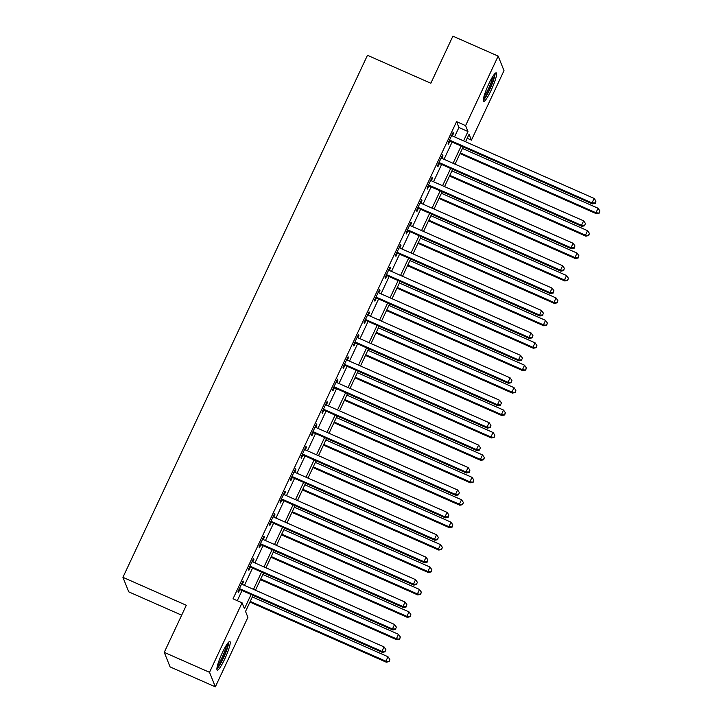 <?xml version="1.0" encoding="UTF-8"?>
<svg xmlns="http://www.w3.org/2000/svg" width="723" height="723" viewBox="0 0 723 723"><rect width="100%" height="100%" fill="white"/><g stroke="black" fill="none" stroke-linecap="round" stroke-linejoin="round"><path stroke-width="1.08" d="M222.332 652.752A15.617 2.386 -66.2 0 1 229.869 641.527A15.617 2.386 -66.2 0 1 224.79 658.879A15.617 2.386 -66.2 0 1 217.262 670.104A15.617 2.386 -66.2 0 1 222.332 652.752M488.721 84.085A15.617 2.386 -66.2 0 1 496.249 72.851A15.617 2.386 -66.2 0 1 491.179 90.203A15.617 2.386 -66.2 0 1 483.651 101.437A15.617 2.386 -66.2 0 1 488.721 84.085M181.663 615.183L128.757 591.857L122.928 577.325L367.465 55.3L430.845 83.244L452.896 36.15L498.165 56.105L503.994 70.637L471.432 140.154L469.073 134.261L465.567 141.753M467.185 138.283L471.432 140.154M253.068 595.381L245.54 611.441L247.908 617.334L215.346 686.85L209.516 672.318L242.078 602.801L244.437 608.694L251.089 594.514M209.516 672.318L164.248 652.363L170.077 666.895L215.346 686.85M454.532 136.882L458.915 127.519L456.556 121.636L233.023 598.816L242.078 602.801M237.271 600.686L242.033 590.519M244.446 585.359L252.535 568.097M254.948 562.937L263.036 545.666M265.458 540.515L273.547 523.244M275.96 518.093L284.049 500.822M286.462 495.671L294.55 478.4M296.963 473.24L305.061 455.978M307.474 450.818L315.562 433.547M317.975 428.396L326.064 411.125M328.477 405.974L336.566 388.703M338.988 383.551L347.076 366.281M349.489 361.12L357.578 343.859M359.991 338.698L368.079 321.428M370.492 316.276L378.59 299.006M381.003 293.854L389.091 276.584M391.505 271.432L399.593 254.162M402.006 249.001L410.095 231.74M412.517 226.579L420.605 209.309M423.018 204.157L431.107 186.886M433.52 181.735L441.608 164.464M444.021 159.313L452.119 142.042M452.345 135.906L453.493 133.448L453.095 132.463L448.061 143.226L448.45 144.211L449.814 141.292M441.834 158.328L442.991 155.87L442.593 154.894L437.551 165.657L437.948 166.633L439.313 163.714M431.333 180.759L432.481 178.292L432.092 177.316L427.049 188.079L427.447 189.055L428.811 186.145M420.831 203.181L421.979 200.723L421.59 199.738L416.547 210.501L416.936 211.487L418.301 208.567M410.321 225.603L411.477 223.145L411.08 222.16L406.037 232.923L406.434 233.909L407.799 230.989M399.819 248.025L400.976 245.567L400.578 244.582L395.535 255.346L395.933 256.331L397.298 253.411M389.317 270.447L390.465 267.989L390.077 267.013L385.034 277.777L385.422 278.753L386.796 275.834M378.816 292.878L379.964 290.42L379.566 289.435L374.532 300.199L374.921 301.175L376.285 298.265M368.305 315.3L369.462 312.842L369.064 311.857L364.021 322.621L364.419 323.606L365.784 320.687M357.804 337.722L358.951 335.264L358.563 334.279L353.52 345.043L353.918 346.028L355.282 343.109M347.302 360.144L348.45 357.686L348.061 356.701L343.018 367.465L343.407 368.45L344.781 365.531M336.791 382.566L337.948 380.108L337.551 379.132L332.508 389.896L332.905 390.872L334.27 387.953M326.29 404.997L327.447 402.539L327.049 401.554L322.006 412.318L322.404 413.303L323.768 410.384M315.788 427.42L316.936 424.961L316.547 423.976L311.505 434.74L311.893 435.725L313.267 432.806M305.287 449.842L306.435 447.383L306.037 446.398L301.003 457.162L301.392 458.147L302.756 455.228M294.776 472.264L295.933 469.805L295.535 468.829L290.492 479.593L290.89 480.569L292.255 477.65M284.275 494.686L285.422 492.227L285.034 491.251L279.991 502.015L280.388 502.991L281.753 500.072M273.773 517.117L274.921 514.659L274.532 513.673L269.489 524.437L269.878 525.422L271.252 522.503M263.262 539.539L264.419 537.081L264.022 536.095L258.979 546.859L259.376 547.844L260.741 544.925M252.761 561.961L253.918 559.503L253.52 558.518L248.477 569.281L248.875 570.266L250.239 567.347M242.259 584.383L243.407 581.925L243.018 580.949L237.975 591.712L238.364 592.688L239.738 589.769M164.248 652.363L186.308 605.268L122.928 577.325M456.556 121.636L465.603 125.621L498.165 56.105M463.579 140.877L467.971 131.514L465.603 125.621M253.502 589.353L261.59 572.083M264.003 566.931L272.092 549.661M274.505 544.509L282.594 527.239M285.016 522.087L293.104 504.817M295.517 499.656L303.606 482.386M306.019 477.234L314.107 459.964M316.529 454.812L324.618 437.542M327.031 432.39L335.12 415.119M337.533 409.968L345.621 392.697M348.034 387.537L356.123 370.266M358.545 365.115L366.633 347.844M369.046 342.693L377.135 325.422M379.548 320.271L387.636 303M390.059 297.84L398.147 280.578M400.56 275.418L408.649 258.147M411.062 252.996L419.15 235.725M421.563 230.574L429.652 213.303M432.074 208.152L440.162 190.881M442.575 185.721L450.664 168.459M453.077 163.299L461.166 146.028M463.154 146.905L455.056 164.175M452.643 169.327L444.555 186.597M442.142 191.749L434.053 209.019M431.64 214.18L423.551 231.441M421.129 236.602L413.041 253.872M410.628 259.024L402.539 276.294M400.126 281.446L392.038 298.716M389.625 303.868L381.527 321.139M379.114 326.299L371.026 343.57M368.613 348.721L360.524 365.992M358.111 371.143L350.022 388.414M347.6 393.565L339.512 410.836M337.099 415.996L329.01 433.258M326.597 438.418L318.509 455.689M316.096 460.84L307.998 478.111M305.585 483.262L297.496 500.533M295.083 505.684L286.995 522.955M284.582 528.115L276.493 545.377M274.071 550.537L265.983 567.808M263.57 572.959L255.481 590.23M458.915 127.519L467.971 131.514M452.788 133.14L453.493 133.448M442.277 155.562L442.991 155.87M431.776 177.985L432.481 178.292M421.274 200.407L421.979 200.723M410.772 222.829L411.477 223.145M400.262 245.26L400.976 245.567M389.76 267.682L390.465 267.989M379.259 290.104L379.964 290.42M368.748 312.526L369.462 312.842M358.247 334.948L358.951 335.264M347.745 357.379L348.45 357.686M337.243 379.801L337.948 380.108M326.733 402.223L327.447 402.539M316.231 424.645L316.936 424.961M305.73 447.067L306.435 447.383M295.219 469.498L295.933 469.805M284.717 491.92L285.422 492.227M274.216 514.342L274.921 514.659M263.714 536.764L264.419 537.081M253.204 559.186L253.918 559.503M242.702 581.617L243.407 581.925M450.429 140.488L450.827 141.473L592.426 203.904L592.029 202.919L450.429 140.488A2.006 1.961 -21.9 0 0 449.697 140.325L449.426 140.307M595.137 202.91L595.978 201.111L595.137 202.91L592.029 202.919L594.134 198.436L452.535 136.005A2.006 1.961 -21.9 0 1 451.92 135.581L451.73 135.382M450.827 141.473A2.006 1.961 -21.9 0 0 450.086 141.301L448.974 141.265M592.426 203.904L595.291 203.299M595.978 201.111L594.134 198.436M460.009 153.601L596.367 213.719L595.969 212.743L598.075 208.251L462.422 148.45M460.325 152.933L595.969 212.743L599.231 213.122L599.909 210.935L599.069 212.725M598.075 208.251L599.909 210.935M599.231 213.122L596.367 213.719M439.927 162.91L440.325 163.895L581.925 226.326L581.527 225.341L439.927 162.91A2.006 1.961 -21.9 0 0 439.195 162.747L438.915 162.738M584.627 225.332L585.467 223.534L584.627 225.332L581.527 225.341L583.633 220.858L442.033 158.427A2.006 1.961 -21.9 0 1 441.41 158.003L441.229 157.813M440.325 163.895A2.006 1.961 -21.9 0 0 439.584 163.723L438.472 163.687M581.925 226.326L584.79 225.721M585.467 223.534L583.633 220.858M429.426 185.341L429.814 186.317L571.414 248.748L571.025 247.772L429.426 185.341A2.006 1.961 -21.9 0 0 428.685 185.169L428.414 185.16M574.125 247.754L574.966 245.965L574.125 247.754L571.025 247.772L573.122 243.28L431.523 180.849A2.006 1.961 -21.9 0 1 430.908 180.425L430.727 180.235M429.814 186.317A2.006 1.961 -21.9 0 0 429.082 186.154L427.971 186.109M571.414 248.748L574.288 248.152M574.966 245.965L573.122 243.28M418.924 207.763L419.313 208.739L560.912 271.17L560.524 270.194L418.924 207.763A2.006 1.961 -21.9 0 0 418.183 207.591L417.912 207.582M563.624 270.176L564.464 268.387L563.624 270.176L560.524 270.194L562.621 265.712L421.021 203.28A2.006 1.961 -21.9 0 1 420.406 202.847L420.217 202.657M419.313 208.739A2.006 1.961 -21.9 0 0 418.581 208.576L417.469 208.531M560.912 271.17L563.777 270.574M564.464 268.387L562.621 265.712M449.507 176.023L585.856 236.15L585.467 235.165L587.564 230.682L451.92 170.872M449.823 175.355L585.467 235.165L588.73 235.544L589.408 233.357L588.567 235.147M587.564 230.682L589.408 233.357M588.73 235.544L585.856 236.15M439.006 198.454L575.354 258.572L574.966 257.587L577.062 253.104L441.419 193.294M439.313 197.786L574.966 257.587L578.219 257.966L578.906 255.779L578.066 257.578M577.062 253.104L578.906 255.779M578.219 257.966L575.354 258.572M428.495 220.877L564.853 280.994L564.455 280.009L566.561 275.526L430.917 215.725M428.811 220.208L564.455 280.009L567.718 280.388L568.405 278.201L567.564 280M566.561 275.526L568.405 278.201M567.718 280.388L564.853 280.994M408.414 230.185L408.811 231.17L550.411 293.601L550.013 292.616L408.414 230.185A2.006 1.961 -21.9 0 0 407.682 230.013L407.411 230.004M553.122 292.607L553.963 290.809L553.122 292.607L550.013 292.616L552.119 288.134L410.519 225.703A2.006 1.961 -21.9 0 1 409.905 225.269L409.715 225.079M408.811 231.17A2.006 1.961 -21.9 0 0 408.07 230.999L406.959 230.962M550.411 293.601L553.276 292.996M553.963 290.809L552.119 288.134M417.993 243.299L554.351 303.416L553.954 302.44L556.059 297.948L420.406 238.147M418.31 242.63L553.954 302.44L557.216 302.82L557.894 300.632L557.053 302.422M556.059 297.948L557.894 300.632M557.216 302.82L554.351 303.416M494.189 74.442A13.52 2.061 -66.2 0 1 493.945 77.343A13.52 2.061 -66.2 0 1 488.965 90.411A13.52 2.061 -66.2 0 1 483.434 98.843M483.94 96.602A12.517 1.916 113.8 0 0 492.634 77.623A12.517 1.916 113.8 0 0 492.878 76.331M483.28 100.253A15.517 2.368 113.8 0 0 489.57 89.86A15.517 2.368 113.8 0 0 494.749 75.987A15.517 2.368 113.8 0 0 495.128 73.385M227.808 643.118A13.52 2.061 -66.2 0 1 223.181 657.831A13.52 2.061 -66.2 0 1 217.045 667.51M217.56 665.268A12.517 1.916 113.8 0 0 222.196 657.234A12.517 1.916 113.8 0 0 226.489 644.997M216.9 668.92A15.517 2.368 113.8 0 0 223.335 658.219A15.517 2.368 113.8 0 0 228.739 642.051M397.912 252.607L398.31 253.592L539.909 316.023L539.512 315.038L397.912 252.607A2.006 1.961 -21.9 0 0 397.171 252.444L396.9 252.435M542.611 315.029L543.452 313.231L542.611 315.029L539.512 315.038L541.608 310.556L400.009 248.125A2.006 1.961 -21.9 0 1 399.394 247.7L399.213 247.501M398.31 253.592A2.006 1.961 -21.9 0 0 397.569 253.421L396.457 253.384M539.909 316.023L542.774 315.418M543.452 313.231L541.608 310.556M387.411 275.029L387.799 276.014L529.399 338.445L529.01 337.46L387.411 275.029A2.006 1.961 -21.9 0 0 386.669 274.867L386.398 274.857M532.11 337.451L532.95 335.662L532.11 337.451L529.01 337.46L531.107 332.978L389.507 270.547A2.006 1.961 -21.9 0 1 388.893 270.122L388.703 269.932M387.799 276.014A2.006 1.961 -21.9 0 0 387.067 275.843L385.955 275.806M529.399 338.445L532.264 337.84M532.95 335.662L531.107 332.978M376.9 297.46L377.298 298.436L518.897 360.867L518.499 359.891L376.9 297.46A2.006 1.961 -21.9 0 0 376.168 297.289L375.897 297.28M521.608 359.873L522.449 358.084L521.608 359.873L518.499 359.891L520.605 355.4L379.006 292.969A2.006 1.961 -21.9 0 1 378.391 292.544L378.201 292.354M377.298 298.436A2.006 1.961 -21.9 0 0 376.556 298.274L375.445 298.228M518.897 360.867L521.762 360.271M522.449 358.084L520.605 355.4M366.398 319.882L366.796 320.867L508.396 383.298L507.998 382.313L366.398 319.882A2.006 1.961 -21.9 0 0 365.666 319.711L365.386 319.702M511.098 382.295L511.938 380.506L511.098 382.295L507.998 382.313L510.104 377.831L368.504 315.4A2.006 1.961 -21.9 0 1 367.89 314.966L367.7 314.776M366.796 320.867A2.006 1.961 -21.9 0 0 366.055 320.696L364.943 320.651M508.396 383.298L511.26 382.693M511.938 380.506L510.104 377.831M355.897 342.304L356.285 343.289L497.885 405.72L497.496 404.735L355.897 342.304A2.006 1.961 -21.9 0 0 355.156 342.133L354.885 342.124M500.596 404.726L501.437 402.928L500.596 404.726L497.496 404.735L499.593 400.253L357.993 337.822A2.006 1.961 -21.9 0 1 357.379 337.388L357.198 337.198M356.285 343.289A2.006 1.961 -21.9 0 0 355.553 343.118L354.442 343.082M497.885 405.72L500.759 405.115M501.437 402.928L499.593 400.253M407.492 265.721L543.841 325.838L543.452 324.862L545.549 320.37L409.905 260.569M407.808 265.052L543.452 324.862L546.705 325.242L547.392 323.054L546.552 324.844M545.549 320.37L547.392 323.054M546.705 325.242L543.841 325.838M396.99 288.152L533.339 348.269L532.941 347.284L535.047 342.801L399.403 282.991M397.298 287.474L532.941 347.284L536.204 347.664L536.891 345.477L536.05 347.266M535.047 342.801L536.891 345.477M536.204 347.664L533.339 348.269M386.48 310.574L522.837 370.691L522.44 369.706L524.546 365.223L388.902 305.413M386.796 309.905L522.44 369.706L525.702 370.086L526.38 367.899L525.54 369.697M524.546 365.223L526.38 367.899M525.702 370.086L522.837 370.691M375.978 332.996L512.327 393.113L511.938 392.128L514.035 387.645L378.391 327.844M376.294 332.327L511.938 392.128L515.201 392.508L515.879 390.321L515.038 392.119M514.035 387.645L515.879 390.321M515.201 392.508L512.327 393.113M365.476 355.418L501.825 415.535L501.437 414.559L503.533 410.068L367.89 350.266M365.784 354.749L501.437 414.559L504.69 414.939L505.377 412.752L504.537 414.541M503.533 410.068L505.377 412.752M504.69 414.939L501.825 415.535M345.395 364.726L345.784 365.711L487.383 428.143L486.995 427.157L345.395 364.726A2.006 1.961 -21.9 0 0 344.654 364.564L344.383 364.555M490.095 427.148L490.935 425.35L490.095 427.148L486.995 427.157L489.091 422.675L347.492 360.244A2.006 1.961 -21.9 0 1 346.877 359.819L346.688 359.62M345.784 365.711A2.006 1.961 -21.9 0 0 345.052 365.54L343.94 365.504M487.383 428.143L490.248 427.537M490.935 425.35L489.091 422.675M354.966 377.84L491.324 437.957L490.926 436.981L493.032 432.499L357.388 372.688M355.282 377.171L490.926 436.981L494.189 437.361L494.875 435.174L494.035 436.963M493.032 432.499L494.875 435.174M494.189 437.361L491.324 437.957M334.885 387.148L335.282 388.134L476.882 450.565L476.484 449.589L334.885 387.148A2.006 1.961 -21.9 0 0 334.153 386.986L333.881 386.977M479.593 449.57L480.434 447.781L479.593 449.57L476.484 449.589L478.59 445.097L336.99 382.666A2.006 1.961 -21.9 0 1 336.376 382.241L336.186 382.051M335.282 388.134A2.006 1.961 -21.9 0 0 334.541 387.962L333.43 387.926M476.882 450.565L479.747 449.968M480.434 447.781L478.59 445.097M344.464 400.271L480.822 460.388L480.424 459.403L482.53 454.921L346.877 395.11M344.781 399.593L480.424 459.403L483.687 459.783L484.365 457.596L483.524 459.394M482.53 454.921L484.365 457.596M483.687 459.783L480.822 460.388M324.383 409.579L324.781 410.556L466.38 472.987L465.983 472.011L324.383 409.579A2.006 1.961 -21.9 0 0 323.642 409.408L323.371 409.399M469.082 471.992L469.923 470.203L469.082 471.992L465.983 472.011L468.088 467.519L326.48 405.088A2.006 1.961 -21.9 0 1 325.865 404.663L325.684 404.473M324.781 410.556A2.006 1.961 -21.9 0 0 324.04 410.393L322.928 410.348M466.38 472.987L469.245 472.39M469.923 470.203L468.088 467.519M333.963 422.693L470.312 482.81L469.923 481.825L472.02 477.343L336.376 417.533M334.279 422.024L469.923 481.825L473.176 482.205L473.863 480.018L473.023 481.816M472.02 477.343L473.863 480.018M473.176 482.205L470.312 482.81M313.881 432.002L314.27 432.987L455.87 495.418L455.481 494.433L313.881 432.002A2.006 1.961 -21.9 0 0 313.14 431.83L312.869 431.821M458.581 494.415L459.421 492.625L458.581 494.415L455.481 494.433L457.578 489.95L315.978 427.519A2.006 1.961 -21.9 0 1 315.364 427.085L315.174 426.895M314.27 432.987A2.006 1.961 -21.9 0 0 313.538 432.815L312.426 432.779M455.87 495.418L458.734 494.812M459.421 492.625L457.578 489.95M323.461 445.115L459.81 505.232L459.421 504.247L461.518 499.765L325.874 439.964M323.768 444.446L459.421 504.247L462.675 504.627L463.362 502.44L462.521 504.238M461.518 499.765L463.362 502.44M462.675 504.627L459.81 505.232M303.371 454.424L303.768 455.409L445.368 517.84L444.97 516.855L303.371 454.424A2.006 1.961 -21.9 0 0 302.639 454.252L302.368 454.243M448.079 516.846L448.92 515.047L448.079 516.846L444.97 516.855L447.076 512.372L305.477 449.941A2.006 1.961 -21.9 0 1 304.862 449.516L304.672 449.317M303.768 455.409A2.006 1.961 -21.9 0 0 303.027 455.237L301.916 455.201M445.368 517.84L448.233 517.234M448.92 515.047L447.076 512.372M312.951 467.537L449.308 527.654L448.911 526.678L451.016 522.187L315.373 462.386M313.267 466.868L448.911 526.678L452.173 527.058L452.851 524.871L452.011 526.66M451.016 522.187L452.851 524.871M452.173 527.058L449.308 527.654M292.869 476.846L293.267 477.831L434.866 540.262L434.469 539.277L292.869 476.846A2.006 1.961 -21.9 0 0 292.137 476.683L291.866 476.674M437.569 539.268L438.409 537.469L437.569 539.268L434.469 539.277L436.575 534.794L294.975 472.363A2.006 1.961 -21.9 0 1 294.36 471.938L294.171 471.739M293.267 477.831A2.006 1.961 -21.9 0 0 292.526 477.659L291.414 477.623M434.866 540.262L437.731 539.656M438.409 537.469L436.575 534.794M302.449 489.959L438.807 550.076L438.409 549.1L440.506 544.618L304.862 484.808M302.765 489.29L438.409 549.1L441.672 549.48L442.349 547.293L441.509 549.082M440.506 544.618L442.349 547.293M441.672 549.48L438.807 550.076M282.368 499.277L282.756 500.253L424.365 562.684L423.967 561.708L282.368 499.277A2.006 1.961 -21.9 0 0 281.627 499.105L281.355 499.096M427.067 561.69L427.908 559.9L427.067 561.69L423.967 561.708L426.064 557.216L284.464 494.785A2.006 1.961 -21.9 0 1 283.85 494.36L283.669 494.171M282.756 500.253A2.006 1.961 -21.9 0 0 282.024 500.09L280.913 500.045M424.365 562.684L427.23 562.087M427.908 559.9L426.064 557.216M271.866 521.699L272.255 522.675L413.854 585.106L413.466 584.13L271.866 521.699A2.006 1.961 -21.9 0 0 271.125 521.527L270.854 521.518M416.565 584.112L417.406 582.322L416.565 584.112L413.466 584.13L415.562 579.647L273.963 517.207A2.006 1.961 -21.9 0 1 273.348 516.782L273.158 516.593M272.255 522.675A2.006 1.961 -21.9 0 0 271.523 522.512L270.411 522.467M413.854 585.106L416.719 584.509M417.406 582.322L415.562 579.647M261.355 544.121L261.753 545.106L403.353 607.537L402.955 606.552L261.355 544.121A2.006 1.961 -21.9 0 0 260.623 543.949L260.352 543.94M406.064 606.543L406.904 604.744L406.064 606.543L402.955 606.552L405.061 602.069L263.461 539.638A2.006 1.961 -21.9 0 1 262.847 539.204L262.657 539.015M261.753 545.106A2.006 1.961 -21.9 0 0 261.012 544.934L259.9 544.898M403.353 607.537L406.218 606.931M406.904 604.744L405.061 602.069M250.854 566.543L251.252 567.528L392.851 629.959L392.453 628.974L250.854 566.543A2.006 1.961 -21.9 0 0 250.122 566.38L249.842 566.362M395.553 628.965L396.394 627.166L395.553 628.965L392.453 628.974L394.559 624.491L252.951 562.06A2.006 1.961 -21.9 0 1 252.336 561.635L252.155 561.437M251.252 567.528A2.006 1.961 -21.9 0 0 250.51 567.356L249.399 567.32M392.851 629.959L395.716 629.353M396.394 627.166L394.559 624.491M291.947 512.39L428.296 572.508L427.908 571.522L430.004 567.04L294.36 507.23M292.264 511.712L427.908 571.522L431.161 571.902L431.848 569.715L431.007 571.513M430.004 567.04L431.848 569.715M431.161 571.902L428.296 572.508M281.437 534.812L417.795 594.93L417.397 593.945L419.503 589.462L283.859 529.652M281.753 534.143L417.397 593.945L420.659 594.324L421.346 592.137L420.506 593.935M419.503 589.462L421.346 592.137M420.659 594.324L417.795 594.93M270.935 557.234L407.293 617.352L406.895 616.367L409.001 611.884L273.348 552.083M271.252 556.565L406.895 616.367L410.158 616.746L410.836 614.559L409.995 616.358M409.001 611.884L410.836 614.559M410.158 616.746L407.293 617.352M260.434 579.656L396.782 639.774L396.394 638.798L398.49 634.306L262.847 574.505M260.75 578.987L396.394 638.798L399.656 639.177L400.334 636.99L399.494 638.78M398.49 634.306L400.334 636.99M399.656 639.177L396.782 639.774M240.352 588.965L240.741 589.95L382.34 652.381L381.952 651.396L240.352 588.965A2.006 1.961 -21.9 0 0 239.611 588.802L239.34 588.793M385.052 651.387L385.892 649.588L385.052 651.387L381.952 651.396L384.049 646.913L242.449 584.482A2.006 1.961 -21.9 0 1 241.834 584.057L241.645 583.859M240.741 589.95A2.006 1.961 -21.9 0 0 240.009 589.778L238.897 589.742M382.34 652.381L385.214 651.775M385.892 649.588L384.049 646.913M249.932 602.078L386.281 662.196L385.892 661.22L387.989 656.737L252.345 596.927M250.239 601.409L385.892 661.22L389.146 661.599L389.833 659.412L388.992 661.202M387.989 656.737L389.833 659.412M389.146 661.599L386.281 662.196M449.697 140.325L450.086 141.301M439.195 162.747L439.584 163.723M428.685 185.169L429.082 186.154M418.183 207.591L418.581 208.576M407.682 230.013L408.07 230.999M397.171 252.444L397.569 253.421M386.669 274.867L387.067 275.843M376.168 297.289L376.556 298.274M365.666 319.711L366.055 320.696M355.156 342.133L355.553 343.118M344.654 364.564L345.052 365.54M334.153 386.986L334.541 387.962M323.642 409.408L324.04 410.393M313.14 431.83L313.538 432.815M302.639 454.252L303.027 455.237M292.137 476.683L292.526 477.659M281.627 499.105L282.024 500.09M271.125 521.527L271.523 522.512M260.623 543.949L261.012 544.934M250.122 566.38L250.51 567.356M239.611 588.802L240.009 589.778"/></g></svg>
